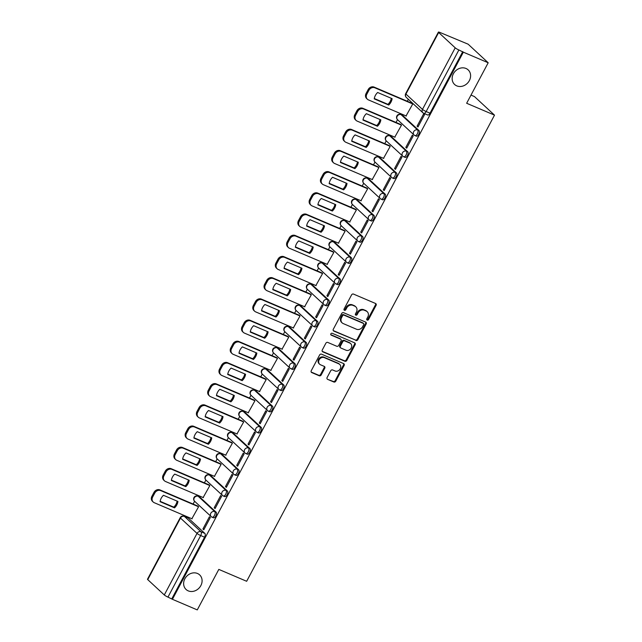 <?xml version="1.0" encoding="UTF-8"?>
<svg xmlns="http://www.w3.org/2000/svg" width="642" height="642" viewBox="0 0 642 642"><rect width="100%" height="100%" fill="white"/><g stroke="black" fill="none" stroke-linecap="round" stroke-linejoin="round"><path stroke-width="0.96" d="M367.192 320.093A1.067 0.923 132.8 0 0 368.548 319.523L376.084 305.351A1.525 1.316 132.8 0 0 375.57 303.489L353.501 294.084A1.525 1.316 132.8 0 0 351.567 294.895L344.032 309.067A1.067 0.923 132.8 0 0 345.749 309.797L346.72 307.967A4.887 4.197 132.8 0 1 352.915 305.367L354.753 306.154A4.887 4.197 132.8 0 1 355.804 306.836A4.887 4.197 132.8 0 1 356.406 312.092L355.427 313.93A1.067 0.923 132.8 0 0 357.145 314.66L358.124 312.831A4.887 4.197 132.8 0 1 364.311 310.23L366.157 311.017A4.887 4.197 132.8 0 1 367.208 311.699A4.887 4.197 132.8 0 1 367.81 316.955L366.831 318.793A1.067 0.923 132.8 0 0 367.192 320.093M366.743 319.596A1.067 0.923 132.8 0 0 367.962 318.978L375.498 304.806A1.525 1.316 132.8 0 0 375.554 303.489M343.943 309.869A1.067 0.923 132.8 0 0 345.163 309.259L346.134 307.422L346.72 307.967M355.339 314.732A1.067 0.923 132.8 0 0 356.559 314.123L357.538 312.285L358.124 312.831M197.487 573.483A9.967 8.563 132.8 0 0 185.65 577.511A9.967 8.563 132.8 0 0 186.092 589.492A9.967 8.563 132.8 0 0 188.242 590.873A9.967 8.563 132.8 0 0 200.079 586.844A9.967 8.563 132.8 0 0 199.63 574.871A9.967 8.563 132.8 0 0 197.487 573.483M466.004 68.477A9.967 8.563 132.8 0 0 454.159 72.506A9.967 8.563 132.8 0 0 454.608 84.487A9.967 8.563 132.8 0 0 456.751 85.867A9.967 8.563 132.8 0 0 468.596 81.839A9.967 8.563 132.8 0 0 468.146 69.866A9.967 8.563 132.8 0 0 466.004 68.477M213.224 517.629A3.114 1.525 -66.9 0 0 213.449 517.781A3.114 1.525 -66.9 0 0 215.961 515.759A3.114 1.525 -66.9 0 0 216.121 512.196L199.566 496.868A3.114 1.525 -66.9 0 0 199.341 496.715A3.114 1.525 -66.9 0 0 199.084 496.659M224.499 496.427A3.114 1.525 -66.9 0 0 224.724 496.579A3.114 1.525 -66.9 0 0 227.236 494.557A3.114 1.525 -66.9 0 0 227.388 490.994L210.841 475.666A3.114 1.525 -66.9 0 0 210.616 475.521A3.114 1.525 -66.9 0 0 210.351 475.457M235.775 475.232A3.114 1.525 -66.9 0 0 235.999 475.377A3.114 1.525 -66.9 0 0 238.511 473.355A3.114 1.525 -66.9 0 0 238.663 469.792L222.108 454.464A3.114 1.525 -66.9 0 0 221.883 454.319A3.114 1.525 -66.9 0 0 221.626 454.255M247.042 454.03A3.114 1.525 -66.9 0 0 247.266 454.175A3.114 1.525 -66.9 0 0 249.778 452.153A3.114 1.525 -66.9 0 0 249.939 448.597L233.383 433.262A3.114 1.525 -66.9 0 0 233.158 433.117A3.114 1.525 -66.9 0 0 232.902 433.061M258.317 432.828A3.114 1.525 -66.9 0 0 258.541 432.973A3.114 1.525 -66.9 0 0 261.053 430.959A3.114 1.525 -66.9 0 0 261.206 427.395L244.658 412.068A3.114 1.525 -66.9 0 0 244.433 411.915A3.114 1.525 -66.9 0 0 244.169 411.859M269.592 411.626A3.114 1.525 -66.9 0 0 269.817 411.779A3.114 1.525 -66.9 0 0 272.328 409.757A3.114 1.525 -66.9 0 0 272.481 406.193L255.925 390.866A3.114 1.525 -66.9 0 0 255.701 390.713A3.114 1.525 -66.9 0 0 255.444 390.657M280.859 390.432A3.114 1.525 -66.9 0 0 281.084 390.577A3.114 1.525 -66.9 0 0 283.595 388.554A3.114 1.525 -66.9 0 0 283.756 384.991L267.2 369.664A3.114 1.525 -66.9 0 0 266.976 369.519A3.114 1.525 -66.9 0 0 266.719 369.455M292.134 369.23A3.114 1.525 -66.9 0 0 292.359 369.375A3.114 1.525 -66.9 0 0 294.871 367.352A3.114 1.525 -66.9 0 0 295.023 363.789L278.476 348.462A3.114 1.525 -66.9 0 0 278.251 348.317A3.114 1.525 -66.9 0 0 277.986 348.253M303.409 348.028A3.114 1.525 -66.9 0 0 303.634 348.173A3.114 1.525 -66.9 0 0 306.146 346.15A3.114 1.525 -66.9 0 0 306.298 342.595L289.743 327.26A3.114 1.525 -66.9 0 0 289.518 327.115A3.114 1.525 -66.9 0 0 289.261 327.059M314.676 326.826A3.114 1.525 -66.9 0 0 314.901 326.971A3.114 1.525 -66.9 0 0 317.413 324.956A3.114 1.525 -66.9 0 0 317.573 321.393L301.018 306.065A3.114 1.525 -66.9 0 0 300.793 305.913A3.114 1.525 -66.9 0 0 300.536 305.857M325.951 305.624A3.114 1.525 -66.9 0 0 326.176 305.777A3.114 1.525 -66.9 0 0 328.688 303.754A3.114 1.525 -66.9 0 0 328.84 300.191L312.293 284.863A3.114 1.525 -66.9 0 0 312.068 284.719A3.114 1.525 -66.9 0 0 311.803 284.655M337.227 284.43A3.114 1.525 -66.9 0 0 337.451 284.575A3.114 1.525 -66.9 0 0 339.963 282.552A3.114 1.525 -66.9 0 0 340.116 278.989L323.56 263.661A3.114 1.525 -66.9 0 0 323.335 263.517A3.114 1.525 -66.9 0 0 323.078 263.453M348.494 263.228A3.114 1.525 -66.9 0 0 348.718 263.372A3.114 1.525 -66.9 0 0 351.23 261.35A3.114 1.525 -66.9 0 0 351.391 257.787L334.835 242.459A3.114 1.525 -66.9 0 0 334.61 242.315A3.114 1.525 -66.9 0 0 334.354 242.251M359.769 242.026A3.114 1.525 -66.9 0 0 359.993 242.17A3.114 1.525 -66.9 0 0 362.505 240.148A3.114 1.525 -66.9 0 0 362.658 236.593L346.11 221.257A3.114 1.525 -66.9 0 0 345.886 221.113A3.114 1.525 -66.9 0 0 345.621 221.057M371.044 220.824A3.114 1.525 -66.9 0 0 371.269 220.968A3.114 1.525 -66.9 0 0 373.78 218.954A3.114 1.525 -66.9 0 0 373.933 215.391L357.377 200.063A3.114 1.525 -66.9 0 0 357.153 199.911A3.114 1.525 -66.9 0 0 356.896 199.855M382.311 199.622A3.114 1.525 -66.9 0 0 382.536 199.774A3.114 1.525 -66.9 0 0 385.048 197.752A3.114 1.525 -66.9 0 0 385.208 194.189L368.652 178.861A3.114 1.525 -66.9 0 0 368.428 178.717A3.114 1.525 -66.9 0 0 368.171 178.653M393.586 178.428A3.114 1.525 -66.9 0 0 393.811 178.572A3.114 1.525 -66.9 0 0 396.323 176.55A3.114 1.525 -66.9 0 0 396.475 172.987L379.928 157.659A3.114 1.525 -66.9 0 0 379.703 157.515A3.114 1.525 -66.9 0 0 379.438 157.45M404.861 157.226A3.114 1.525 -66.9 0 0 405.086 157.37A3.114 1.525 -66.9 0 0 407.598 155.348A3.114 1.525 -66.9 0 0 407.75 151.785L391.195 136.457A3.114 1.525 -66.9 0 0 390.97 136.313A3.114 1.525 -66.9 0 0 390.713 136.248M416.128 136.024A3.114 1.525 -66.9 0 0 416.353 136.168A3.114 1.525 -66.9 0 0 418.865 134.146A3.114 1.525 -66.9 0 0 419.025 130.591L402.47 115.255A3.114 1.525 -66.9 0 0 402.245 115.111A3.114 1.525 -66.9 0 0 401.988 115.054M327.115 377.496A1.525 1.316 132.8 0 0 327.637 379.358L333.824 381.998A1.525 1.316 132.8 0 0 335.758 381.188L344.128 365.442A1.525 1.316 132.8 0 0 343.614 363.589L321.546 354.175A1.525 1.316 132.8 0 0 319.612 354.986L311.242 370.731A1.525 1.316 132.8 0 0 311.763 372.585L319.235 375.779A1.525 1.316 132.8 0 0 321.177 374.96L324.756 368.227A1.525 1.316 132.8 0 0 324.242 366.373L320.527 364.792A4.085 3.515 132.8 0 1 319.652 364.223A4.085 3.515 132.8 0 1 319.467 359.303A4.085 3.515 132.8 0 1 324.322 357.65L338.848 363.845A4.085 3.515 132.8 0 1 339.73 364.415A4.085 3.515 132.8 0 1 339.915 369.327A4.085 3.515 132.8 0 1 335.06 370.988L332.636 369.952A1.525 1.316 132.8 0 0 330.702 370.763L327.115 377.496M455.21 47.829L438.663 32.493A3.114 0.465 28 0 1 438.406 32.1A3.114 0.465 28 0 1 439.987 32.477L468.13 44.186L488.193 62.764L466.654 103.266L494.509 115.143L246.656 581.283L218.81 569.398L197.271 609.9L172.425 599.299L463.339 52.171L458.878 49.972L426.152 111.539A3.114 1.525 113.1 0 1 423.76 113.321A3.114 1.525 113.1 0 1 423.535 113.169A3.114 2.672 132.8 0 1 422.861 112.735A3.114 3.114 0 0 0 423.76 113.321L427.628 114.966A3.114 1.525 113.1 0 0 430.02 113.185L426.152 111.539A3.114 0.465 28 0 1 422.476 109.389L455.21 47.829A3.114 0.465 28 0 0 458.878 49.972M488.193 62.764L463.339 52.171M355.885 340.509A1.525 1.316 132.8 0 0 357.819 339.698L366.189 323.961A1.525 1.316 132.8 0 0 365.675 322.099L343.606 312.694A1.525 1.316 132.8 0 0 341.672 313.505L333.302 329.242A1.525 1.316 132.8 0 0 333.816 331.103L355.299 339.971A1.525 1.316 132.8 0 0 357.233 339.161L365.603 323.416A1.525 1.316 132.8 0 0 365.659 322.099M355.162 344.698L346.792 360.443A1.525 1.316 132.8 0 1 344.858 361.253L322.79 351.84A1.525 1.316 132.8 0 1 322.276 349.986L325.855 343.253A1.525 1.316 132.8 0 1 327.789 342.435L336.737 346.255A1.525 1.316 132.8 0 0 338.671 345.444L341.046 340.974A1.525 1.316 132.8 0 0 340.533 339.12L331.216 335.148A1.067 0.923 132.8 0 1 332.211 333.278L354.641 342.844A1.525 1.316 132.8 0 1 355.162 344.698L354.577 344.16L346.207 359.897L346.792 360.443M187.809 517.861A3.114 1.525 113.1 0 1 188.066 517.917A3.114 1.525 113.1 0 1 188.291 518.062L204.846 533.398L200.97 531.745A3.114 1.525 113.1 0 1 200.697 535.548L167.963 597.108A3.114 0.465 -152 0 1 164.296 594.957L147.748 579.63A3.114 0.465 -152 0 1 147.491 579.236L180.225 517.669A3.114 0.465 -152 0 0 180.474 518.07L147.748 579.63M408.344 99.293L407.301 101.251M400.704 113.658L400.335 114.348M397.51 119.653L396.026 122.453M389.429 134.86L389.06 135.55M386.243 140.855L384.751 143.656M378.154 156.054L377.785 156.752M374.968 162.057L373.483 164.85M366.887 177.256L366.518 177.954M363.693 183.259L362.208 186.052M355.612 198.458L355.243 199.156M352.426 204.453L350.933 207.254M344.337 219.66L343.968 220.35M341.151 225.655L339.666 228.456M333.07 240.862L332.7 241.553M329.876 246.857L328.391 249.658M321.794 262.056L321.425 262.755M318.609 268.059L317.116 270.852M310.519 283.258L310.15 283.957M307.333 289.261L305.849 292.054M299.252 304.46L298.883 305.159M296.058 310.455L294.574 313.256M287.977 325.663L287.608 326.353M289.518 327.115L288.146 326.529A3.114 1.525 113.1 0 1 288.37 326.674L304.926 342.009A3.114 1.525 113.1 0 1 304.765 345.565A3.114 1.525 113.1 0 1 302.254 347.587A3.114 1.525 113.1 0 1 302.037 347.442A3.114 2.672 -47.2 0 1 301.363 347.009L284.807 331.681L283.299 334.458M276.702 346.865L276.333 347.555M273.516 352.859L272.031 355.66M265.435 368.059L265.066 368.757M262.241 374.061L260.756 376.854M254.16 389.261L253.791 389.959M255.701 390.713L254.328 390.127A3.114 1.525 113.1 0 1 254.553 390.28L271.109 405.608A3.114 1.525 113.1 0 1 270.948 409.171A3.114 1.525 113.1 0 1 268.436 411.193A3.114 1.525 113.1 0 1 268.22 411.041A3.114 2.672 -47.2 0 1 267.545 410.607L250.99 395.279L249.481 398.056M242.885 410.463L242.515 411.161M239.699 416.457L238.214 419.258M231.618 431.665L231.248 432.355M228.424 437.659L226.939 440.46M220.342 452.867L219.973 453.557M221.883 454.319L220.511 453.733A3.114 1.525 113.1 0 1 220.736 453.878L237.291 469.206A3.114 1.525 113.1 0 1 237.131 472.769A3.114 1.525 113.1 0 1 234.619 474.791A3.114 1.525 113.1 0 1 234.402 474.647A3.114 2.672 -47.2 0 1 233.728 474.213L217.173 458.878L215.664 461.662M209.067 474.061L208.698 474.759M205.881 480.064L204.397 482.856M197.8 495.263L197.431 495.961M194.606 501.266L193.122 504.058M186.525 516.465L186.18 517.115M471.003 95.096L474.446 96.565L494.509 115.143M172.425 599.299L167.963 597.108M406.049 115.937L412.774 103.916L411.851 103.193M417.099 126.169L417.974 126.98L424.474 114.749L423.6 113.939L417.099 126.169L418.167 126.618M405.824 147.363L406.699 148.182L413.207 135.952L412.324 135.133L405.824 147.363L406.892 147.82M394.774 137.139L401.507 125.118L400.576 124.396M394.549 168.565L395.432 169.384L401.932 157.146L401.057 156.335L394.549 168.565L395.616 169.023M383.507 158.341L390.232 146.312L389.309 145.598M383.282 189.767L384.157 190.578L390.657 178.348L389.782 177.537L383.282 189.767L384.349 190.225M372.232 179.535L378.957 167.514L378.034 166.792M372.007 210.969L372.882 211.78L379.39 199.55L378.507 198.739L372.007 210.969L373.074 211.427M360.956 200.737L367.689 188.716L366.759 187.994M360.732 232.171L361.607 232.982L368.115 220.752L367.24 219.941L360.732 232.171L361.799 232.621M349.689 221.939L356.414 209.918L355.491 209.196M349.465 253.365L350.339 254.184L356.84 241.954L355.965 241.135L349.465 253.365L350.532 253.823M338.414 243.141L345.139 231.12L344.216 230.398M338.19 274.567L339.064 275.386L345.573 263.148L344.69 262.337L338.19 274.567L339.257 275.025M327.139 264.344L333.872 252.314L332.941 251.6M326.914 295.769L327.789 296.58L334.297 284.35L333.423 283.539L326.914 295.769L327.982 296.227M315.872 285.538L322.597 273.516L321.674 272.794M315.639 316.971L316.522 317.782L323.022 305.552L322.148 304.741L315.639 316.971L316.715 317.429M304.597 306.74L311.322 294.718L310.399 293.996M304.372 338.173L305.247 338.984L311.755 326.754L310.872 325.943L304.372 338.173L305.44 338.623M293.322 327.942L300.055 315.92L299.124 315.198M293.097 359.368L293.972 360.186L300.48 347.956L299.605 347.137L293.097 359.368L294.164 359.825M282.055 349.144L288.78 337.122L287.857 336.4M281.822 380.57L282.705 381.38L289.205 369.15L288.33 368.339L281.822 380.57L282.897 381.027M270.78 370.346L277.505 358.316L276.582 357.602M270.555 401.772L271.43 402.582L277.938 390.352L277.055 389.542L270.555 401.772L271.622 402.229M259.504 391.54L266.237 379.518L265.307 378.796M259.28 422.974L260.154 423.784L266.663 411.554L265.788 410.744L259.28 422.974L260.347 423.431M248.237 412.742L254.962 400.72L254.039 399.998M248.005 444.176L248.887 444.986L255.388 432.756L254.513 431.946L248.005 444.176L249.072 444.625M236.962 433.944L243.687 421.922L242.764 421.2M236.738 465.37L237.612 466.188L244.12 453.958L243.238 453.14L236.738 465.37L237.805 465.827M225.687 455.146L232.42 443.124L231.489 442.402M225.462 486.572L226.337 487.382L232.845 475.152L231.971 474.342L225.462 486.572L226.53 487.029M214.42 476.34L221.145 464.318L220.222 463.604M214.187 507.774L215.07 508.584L221.57 496.354L220.696 495.544L214.187 507.774L215.255 508.231M203.145 497.542L209.87 485.521L208.947 484.798M202.92 528.976L203.795 529.786L210.303 517.556L209.42 516.746L202.92 528.976L203.987 529.433M191.87 518.744L198.603 506.723L197.672 506M171.839 598.761L204.573 537.193A3.114 1.525 -66.9 0 0 204.846 533.398M462.754 51.625L430.02 113.185M367.208 311.699L366.622 311.153A4.887 4.197 132.8 0 0 365.571 310.471L366.157 311.017M357.538 312.285A4.887 4.197 132.8 0 1 363.733 309.693L365.571 310.471M355.804 306.836L355.219 306.29A4.887 4.197 132.8 0 0 354.167 305.608L354.753 306.154M346.134 307.422A4.887 4.197 132.8 0 1 352.33 304.83L354.167 305.608M333.246 330.566L355.299 339.971M363.693 324.692A1.067 0.923 132.8 0 0 363.332 323.391L343.96 315.134A1.067 0.923 132.8 0 0 342.611 315.703L341.576 317.638A4.887 4.197 132.8 0 0 342.178 322.894A4.887 4.197 132.8 0 0 343.229 323.576L356.47 329.226A4.887 4.197 132.8 0 0 362.666 326.626L363.693 324.692M363.139 323.223A1.067 0.923 132.8 0 0 362.746 322.854L363.332 323.391M342.178 322.894L341.592 322.356A4.887 4.197 132.8 0 1 340.998 317.092L342.025 315.158A1.067 0.923 132.8 0 1 343.374 314.596L362.746 322.854M322.22 351.31L344.272 360.708A1.525 1.316 132.8 0 0 346.207 359.897M340.862 339.329L340.276 338.791A1.525 1.316 132.8 0 0 339.947 338.575L330.774 334.667M346.022 350.219A4.085 3.515 132.8 0 0 350.885 348.558A4.085 3.515 132.8 0 0 350.701 343.647A4.085 3.515 132.8 0 0 349.818 343.077L344.698 340.894A1.525 1.316 132.8 0 0 342.764 341.704L340.388 346.174A1.525 1.316 132.8 0 0 340.91 348.036L346.022 350.219M350.701 343.647L350.115 343.109A4.085 3.515 132.8 0 0 349.232 342.539L349.818 343.077M340.581 347.82L339.995 347.282A1.525 1.316 132.8 0 1 339.803 345.637L342.178 341.167A1.525 1.316 132.8 0 1 344.12 340.356L349.232 342.539M354.577 344.16A1.525 1.316 132.8 0 0 354.633 342.836M339.73 364.415L339.145 363.878A4.085 3.515 132.8 0 0 338.27 363.308L338.848 363.845M319.652 364.223L319.066 363.677A4.085 3.515 132.8 0 1 318.881 358.766A4.085 3.515 132.8 0 1 323.737 357.113L338.27 363.308M311.185 372.047L318.657 375.233A1.525 1.316 132.8 0 0 320.591 374.422L324.17 367.689A1.525 1.316 132.8 0 0 324.226 366.365M327.637 379.358L333.238 381.452A1.525 1.316 132.8 0 0 335.172 380.642L343.542 364.905A1.525 1.316 132.8 0 0 343.598 363.581M392.11 98.651L377.64 92.488A9.734 8.362 132.8 0 0 374.246 98.876L388.715 105.039A9.734 8.362 132.8 0 0 392.11 98.651M412.758 103.956L374.84 87.794A4.671 4.013 132.8 0 0 368.925 90.273L366.831 94.214A4.671 4.013 132.8 0 0 367.409 99.237A4.671 4.013 132.8 0 0 368.412 99.887L406.322 116.058M391.291 98.306A9.734 8.362 132.8 0 1 387.953 104.341L374.302 98.515M367.409 99.237L366.646 98.531A4.671 4.013 -47.2 0 1 366.068 93.507L368.171 89.567A4.671 4.013 -47.2 0 1 374.085 87.087L374.84 87.794M412.124 103.314L374.085 87.087M387.953 104.341L388.715 105.039M380.834 119.853L366.373 113.69A9.734 8.362 132.8 0 0 362.979 120.07L377.44 126.241A9.734 8.362 132.8 0 0 380.834 119.853M401.483 125.158L363.573 108.988A4.671 4.013 132.8 0 0 357.658 111.467L355.564 115.408A4.671 4.013 132.8 0 0 356.133 120.439A4.671 4.013 132.8 0 0 357.137 121.089L395.055 137.252M380.024 119.508A9.734 8.362 132.8 0 1 376.677 125.535L363.035 119.717M356.133 120.439L355.371 119.733A4.671 4.013 -47.2 0 1 354.801 114.709L356.896 110.769A4.671 4.013 -47.2 0 1 362.81 108.289L363.573 108.988M400.857 124.508L362.81 108.289M376.677 125.535L377.44 126.241M369.567 141.055L355.098 134.884A9.734 8.362 132.8 0 0 351.704 141.272L366.165 147.443A9.734 8.362 132.8 0 0 369.567 141.055M390.208 146.36L352.298 130.19A4.671 4.013 132.8 0 0 346.383 132.669L344.289 136.61A4.671 4.013 132.8 0 0 344.858 141.633A4.671 4.013 132.8 0 0 345.869 142.283L383.78 158.454M368.749 140.71A9.734 8.362 132.8 0 1 365.41 146.737L351.76 140.919M344.858 141.633L344.096 140.935A4.671 4.013 -47.2 0 1 343.526 135.903L345.621 131.963A4.671 4.013 -47.2 0 1 351.535 129.483L352.298 130.19M389.582 145.71L351.535 129.483M365.41 146.737L366.165 147.443M358.292 162.257L343.823 156.086A9.734 8.362 132.8 0 0 340.429 162.474L354.898 168.645A9.734 8.362 132.8 0 0 358.292 162.257M378.94 167.562L341.022 151.392A4.671 4.013 132.8 0 0 335.108 153.871L333.013 157.812A4.671 4.013 132.8 0 0 333.591 162.835A4.671 4.013 132.8 0 0 334.594 163.485L372.504 179.656M357.474 161.912A9.734 8.362 132.8 0 1 354.135 167.939L340.485 162.121M333.591 162.835L332.829 162.129A4.671 4.013 -47.2 0 1 332.251 157.105L334.354 153.165A4.671 4.013 -47.2 0 1 340.268 150.685L341.022 151.392M378.307 166.912L340.268 150.685M354.135 167.939L354.898 168.645M347.017 183.46L332.556 177.288A9.734 8.362 132.8 0 0 329.161 183.676L343.622 189.847A9.734 8.362 132.8 0 0 347.017 183.46M367.665 188.764L329.755 172.594A4.671 4.013 132.8 0 0 323.841 175.073L321.746 179.014A4.671 4.013 132.8 0 0 322.316 184.037A4.671 4.013 132.8 0 0 323.319 184.687L361.237 200.858M346.207 183.106A9.734 8.362 132.8 0 1 342.86 189.141L329.218 183.315M322.316 184.037L321.554 183.331A4.671 4.013 -47.2 0 1 320.984 178.307L323.078 174.367A4.671 4.013 -47.2 0 1 328.993 171.887L329.755 172.594M367.039 188.114L328.993 171.887M342.86 189.141L343.622 189.847M335.75 204.654L321.281 198.49A9.734 8.362 132.8 0 0 317.886 204.878L332.347 211.041A9.734 8.362 132.8 0 0 335.75 204.654M356.39 209.958L318.48 193.796A4.671 4.013 132.8 0 0 312.566 196.267L310.471 200.216A4.671 4.013 132.8 0 0 311.041 205.239A4.671 4.013 132.8 0 0 312.052 205.889L349.962 222.06M334.931 204.308A9.734 8.362 132.8 0 1 331.593 210.343L317.942 204.517M311.041 205.239L310.279 204.533A4.671 4.013 -47.2 0 1 309.709 199.51L311.803 195.569A4.671 4.013 -47.2 0 1 317.718 193.09L318.48 193.796M355.764 209.316L317.718 193.09M331.593 210.343L332.347 211.041M324.475 225.856L310.006 219.692A9.734 8.362 132.8 0 0 306.611 226.072L321.08 232.243A9.734 8.362 132.8 0 0 324.475 225.856M345.123 231.16L307.205 214.99A4.671 4.013 132.8 0 0 301.291 217.469L299.196 221.41A4.671 4.013 132.8 0 0 299.774 226.441A4.671 4.013 132.8 0 0 300.777 227.091L338.687 243.254M323.656 225.511A9.734 8.362 132.8 0 1 320.318 231.537L306.667 225.719M299.774 226.441L299.012 225.735A4.671 4.013 -47.2 0 1 298.434 220.712L300.536 216.771A4.671 4.013 -47.2 0 1 306.451 214.292L307.205 214.99M344.489 230.51L306.451 214.292M320.318 231.537L321.08 232.243M313.2 247.058L298.739 240.886A9.734 8.362 132.8 0 0 295.344 247.274L309.805 253.446A9.734 8.362 132.8 0 0 313.2 247.058M333.848 252.362L295.938 236.192A4.671 4.013 132.8 0 0 290.023 238.672L287.921 242.612A4.671 4.013 132.8 0 0 288.499 247.635A4.671 4.013 132.8 0 0 289.502 248.285L327.42 264.456M312.389 246.713A9.734 8.362 132.8 0 1 309.043 252.739L295.4 246.921M288.499 247.635L287.736 246.937A4.671 4.013 -47.2 0 1 287.167 241.906L289.261 237.965A4.671 4.013 -47.2 0 1 295.176 235.486L295.938 236.192M333.222 251.712L295.176 235.486M309.043 252.739L309.805 253.446M301.933 268.26L287.464 262.088A9.734 8.362 132.8 0 0 284.069 268.476L298.53 274.648A9.734 8.362 132.8 0 0 301.933 268.26M322.573 273.564L284.663 257.394A4.671 4.013 132.8 0 0 278.748 259.874L276.654 263.814A4.671 4.013 132.8 0 0 277.224 268.837A4.671 4.013 132.8 0 0 278.235 269.488L316.145 285.658M301.114 267.907A9.734 8.362 132.8 0 1 297.776 273.941L284.125 268.123M277.224 268.837L276.461 268.131A4.671 4.013 -47.2 0 1 275.891 263.108L277.986 259.167A4.671 4.013 -47.2 0 1 283.9 256.688L284.663 257.394M321.947 272.914L283.9 256.688M297.776 273.941L298.53 274.648M290.657 289.462L276.188 283.291A9.734 8.362 132.8 0 0 272.794 289.678L287.263 295.85A9.734 8.362 132.8 0 0 290.657 289.462M311.306 294.766L273.388 278.596A4.671 4.013 132.8 0 0 267.473 281.076L265.379 285.016A4.671 4.013 132.8 0 0 265.957 290.04A4.671 4.013 132.8 0 0 266.96 290.69L304.87 306.86M289.839 289.109A9.734 8.362 132.8 0 1 286.501 295.143L272.85 289.317M265.957 290.04L265.194 289.333A4.671 4.013 -47.2 0 1 264.616 284.31L266.719 280.369A4.671 4.013 -47.2 0 1 272.633 277.89L273.388 278.596M310.672 294.116L272.633 277.89M286.501 295.143L287.263 295.85M279.382 310.656L264.921 304.493A9.734 8.362 132.8 0 0 261.527 310.88L275.988 317.044A9.734 8.362 132.8 0 0 279.382 310.656M300.031 315.96L262.121 299.798A4.671 4.013 132.8 0 0 256.206 302.27L254.104 306.218A4.671 4.013 132.8 0 0 254.681 311.242A4.671 4.013 132.8 0 0 255.685 311.892L293.603 328.054M278.572 310.311A9.734 8.362 132.8 0 1 275.225 316.346L261.583 310.519M254.681 311.242L253.919 310.535A4.671 4.013 -47.2 0 1 253.349 305.512L255.444 301.571A4.671 4.013 -47.2 0 1 261.358 299.092L262.121 299.798M299.405 315.318L261.358 299.092M275.225 316.346L275.988 317.044M268.115 331.858L253.646 325.695A9.734 8.362 132.8 0 0 250.252 332.075L264.713 338.246A9.734 8.362 132.8 0 0 268.115 331.858M288.756 337.162L250.845 320.992A4.671 4.013 132.8 0 0 244.931 323.472L242.837 327.412A4.671 4.013 132.8 0 0 243.406 332.444A4.671 4.013 132.8 0 0 244.417 333.094L282.328 349.256M267.297 331.513A9.734 8.362 132.8 0 1 263.958 337.54L250.308 331.721M243.406 332.444L242.644 331.737A4.671 4.013 -47.2 0 1 242.074 326.714L244.169 322.774A4.671 4.013 -47.2 0 1 250.083 320.294L250.845 320.992M288.13 336.512L250.083 320.294M263.958 337.54L264.713 338.246M256.84 353.06L242.371 346.889A9.734 8.362 132.8 0 0 238.976 353.277L253.446 359.448A9.734 8.362 132.8 0 0 256.84 353.06M277.488 358.364L239.57 342.194A4.671 4.013 132.8 0 0 233.656 344.674L231.561 348.614A4.671 4.013 132.8 0 0 232.139 353.638A4.671 4.013 132.8 0 0 233.142 354.288L271.052 370.458M256.022 352.715A9.734 8.362 132.8 0 1 252.683 358.742L239.033 352.923M232.139 353.638L231.377 352.94A4.671 4.013 -47.2 0 1 230.799 347.908L232.902 343.968A4.671 4.013 -47.2 0 1 238.816 341.488L239.57 342.194M276.854 357.714L238.816 341.488M252.683 358.742L253.446 359.448M245.565 374.262L231.104 368.091A9.734 8.362 132.8 0 0 227.709 374.479L242.17 380.65A9.734 8.362 132.8 0 0 245.565 374.262M266.213 379.566L228.303 363.396A4.671 4.013 132.8 0 0 222.389 365.876L220.286 369.816A4.671 4.013 132.8 0 0 220.864 374.84A4.671 4.013 132.8 0 0 221.867 375.49L259.785 391.66M244.754 373.909A9.734 8.362 132.8 0 1 241.408 379.944L227.766 374.125M220.864 374.84L220.102 374.134A4.671 4.013 -47.2 0 1 219.532 369.11L221.626 365.17A4.671 4.013 -47.2 0 1 227.541 362.69L228.303 363.396M265.587 378.916L227.541 362.69M241.408 379.944L242.17 380.65M234.298 395.464L219.829 389.293A9.734 8.362 132.8 0 0 216.434 395.681L230.895 401.852A9.734 8.362 132.8 0 0 234.298 395.464M254.938 400.76L217.028 384.598A4.671 4.013 132.8 0 0 211.114 387.078L209.019 391.018A4.671 4.013 132.8 0 0 209.589 396.042A4.671 4.013 132.8 0 0 210.6 396.692L248.51 412.862M233.479 395.111A9.734 8.362 132.8 0 1 230.141 401.146L216.49 395.32M209.589 396.042L208.827 395.336A4.671 4.013 -47.2 0 1 208.257 390.312L210.351 386.372A4.671 4.013 -47.2 0 1 216.266 383.892L217.028 384.598M254.312 400.118L216.266 383.892M230.141 401.146L230.895 401.852M223.023 416.658L208.554 410.495A9.734 8.362 132.8 0 0 205.159 416.883L219.628 423.046A9.734 8.362 132.8 0 0 223.023 416.658M243.671 421.963L205.753 405.8A4.671 4.013 132.8 0 0 199.839 408.272L197.744 412.22A4.671 4.013 132.8 0 0 198.322 417.244A4.671 4.013 132.8 0 0 199.325 417.894L237.235 434.056M222.204 416.313A9.734 8.362 132.8 0 1 218.866 422.348L205.215 416.522M198.322 417.244L197.559 416.538A4.671 4.013 -47.2 0 1 196.982 411.514L199.084 407.574A4.671 4.013 -47.2 0 1 204.999 405.094L205.753 405.8M243.037 421.321L204.999 405.094M218.866 422.348L219.628 423.046M211.748 437.86L197.287 431.689A9.734 8.362 132.8 0 0 193.892 438.077L208.353 444.248A9.734 8.362 132.8 0 0 211.748 437.86M232.396 443.165L194.486 426.994A4.671 4.013 132.8 0 0 188.571 429.474L186.469 433.414A4.671 4.013 132.8 0 0 187.047 438.438A4.671 4.013 132.8 0 0 188.05 439.088L225.968 455.258M210.937 437.515A9.734 8.362 132.8 0 1 207.591 443.542L193.94 437.724M187.047 438.438L186.284 437.74A4.671 4.013 -47.2 0 1 185.715 432.716L187.809 428.768A4.671 4.013 -47.2 0 1 193.724 426.296L194.486 426.994M231.77 442.515L193.724 426.296M207.591 443.542L208.353 444.248M200.481 459.062L186.011 452.891A9.734 8.362 132.8 0 0 182.617 459.279L197.078 465.45A9.734 8.362 132.8 0 0 200.481 459.062M221.121 464.367L183.211 448.196A4.671 4.013 132.8 0 0 177.296 450.676L175.202 454.616A4.671 4.013 132.8 0 0 175.772 459.64A4.671 4.013 132.8 0 0 176.783 460.29L214.693 476.46M199.662 458.717A9.734 8.362 132.8 0 1 196.324 464.744L182.673 458.926M175.772 459.64L175.009 458.942A4.671 4.013 -47.2 0 1 174.439 453.91L176.534 449.97A4.671 4.013 -47.2 0 1 182.448 447.49L183.211 448.196M220.495 463.717L182.448 447.49M196.324 464.744L197.078 465.45M189.205 480.264L174.736 474.093A9.734 8.362 132.8 0 0 171.342 480.481L185.811 486.652A9.734 8.362 132.8 0 0 189.205 480.264M209.854 485.569L171.936 469.398A4.671 4.013 132.8 0 0 166.021 471.878L163.927 475.818A4.671 4.013 132.8 0 0 164.504 480.842A4.671 4.013 132.8 0 0 165.508 481.492L203.418 497.662M188.387 479.911A9.734 8.362 132.8 0 1 185.048 485.946L171.398 480.128M164.504 480.842L163.742 480.136A4.671 4.013 -47.2 0 1 163.164 475.112L165.267 471.172A4.671 4.013 -47.2 0 1 171.181 468.692L171.936 469.398M209.22 484.919L171.181 468.692M185.048 485.946L185.811 486.652M177.93 501.466L163.469 495.295A9.734 8.362 132.8 0 0 160.075 501.683L174.536 507.854A9.734 8.362 132.8 0 0 177.93 501.466M198.579 506.763L160.669 490.6A4.671 4.013 132.8 0 0 154.754 493.08L152.652 497.02A4.671 4.013 132.8 0 0 153.229 502.044A4.671 4.013 132.8 0 0 154.232 502.694L192.151 518.864M177.12 501.113A9.734 8.362 132.8 0 1 173.773 507.148L160.123 501.322M153.229 502.044L152.467 501.338A4.671 4.013 -47.2 0 1 151.897 496.314L153.992 492.374A4.671 4.013 -47.2 0 1 159.906 489.894L160.669 490.6M197.953 506.121L159.906 489.894M173.773 507.148L174.536 507.854M367.962 318.978L368.548 319.523M345.163 309.259L345.749 309.797M356.559 314.123L357.145 314.66M199.341 496.715L197.969 496.13A3.114 1.525 113.1 0 1 198.193 496.282L214.741 511.61A3.114 1.525 113.1 0 1 214.588 515.173A3.114 1.525 113.1 0 1 212.077 517.195A3.114 1.525 113.1 0 1 211.852 517.043A3.114 2.672 -47.2 0 1 211.186 516.609A3.114 2.672 -47.2 0 1 210.801 513.263A3.114 2.672 -47.2 0 1 214.741 511.61L216.121 512.196M199.566 496.868L198.193 496.282A3.114 2.672 132.8 0 0 194.245 497.935A3.114 2.672 -47.2 0 0 194.63 501.282L211.186 516.609A3.114 3.114 0 0 0 212.077 517.195L213.449 517.781M210.616 475.521L209.244 474.936A3.114 1.525 113.1 0 1 209.461 475.08L226.016 490.408A3.114 1.525 113.1 0 1 225.864 493.971A3.114 1.525 113.1 0 1 223.352 495.993A3.114 1.525 113.1 0 1 223.127 495.841A3.114 2.672 -47.2 0 1 222.453 495.407A3.114 2.672 -47.2 0 1 222.076 492.061A3.114 2.672 -47.2 0 1 226.016 490.408L227.388 490.994M210.841 475.666L209.461 475.08A3.114 2.672 132.8 0 0 205.52 476.733A3.114 2.672 -47.2 0 0 205.905 480.08L222.453 495.407A3.114 3.114 0 0 0 223.352 495.993L224.724 496.579M222.108 454.464L220.736 453.878A3.114 2.672 132.8 0 0 216.795 455.531A3.114 2.672 -47.2 0 0 217.173 458.878A3.114 3.114 0 0 1 220.511 453.733M233.158 433.117L231.786 432.531A3.114 1.525 113.1 0 1 232.011 432.676L248.558 448.012A3.114 1.525 113.1 0 1 248.406 451.567A3.114 1.525 113.1 0 1 245.894 453.589A3.114 1.525 113.1 0 1 245.669 453.445A3.114 2.672 -47.2 0 1 245.003 453.011A3.114 2.672 -47.2 0 1 244.618 449.657A3.114 2.672 -47.2 0 1 248.558 448.012L249.939 448.597M233.383 433.262L232.011 432.676A3.114 2.672 132.8 0 0 228.062 434.329A3.114 2.672 -47.2 0 0 228.448 437.683L245.003 453.011A3.114 3.114 0 0 0 245.894 453.589L247.266 454.175M244.433 411.915L243.061 411.329A3.114 1.525 113.1 0 1 243.278 411.482L259.833 426.81A3.114 1.525 113.1 0 1 259.681 430.373A3.114 1.525 113.1 0 1 257.169 432.387A3.114 1.525 113.1 0 1 256.944 432.243A3.114 2.672 -47.2 0 1 256.27 431.809A3.114 2.672 -47.2 0 1 255.893 428.463A3.114 2.672 -47.2 0 1 259.833 426.81L261.206 427.395M244.658 412.068L243.278 411.482A3.114 2.672 132.8 0 0 239.338 413.127A3.114 2.672 -47.2 0 0 239.723 416.481L256.27 431.809A3.114 3.114 0 0 0 257.169 432.387L258.541 432.973M255.925 390.866L254.553 390.28A3.114 2.672 132.8 0 0 250.613 391.933A3.114 2.672 -47.2 0 0 250.99 395.279A3.114 3.114 0 0 1 254.328 390.127M266.976 369.519L265.603 368.933A3.114 1.525 113.1 0 1 265.828 369.078L282.376 384.406A3.114 1.525 113.1 0 1 282.223 387.969A3.114 1.525 113.1 0 1 279.711 389.991A3.114 1.525 113.1 0 1 279.487 389.846A3.114 2.672 -47.2 0 1 278.821 389.413A3.114 2.672 -47.2 0 1 278.435 386.059A3.114 2.672 -47.2 0 1 282.376 384.406L283.756 384.991M267.2 369.664L265.828 369.078A3.114 2.672 132.8 0 0 261.88 370.731A3.114 2.672 -47.2 0 0 262.265 374.077L278.821 389.413A3.114 3.114 0 0 0 279.711 389.991L281.084 390.577M278.251 348.317L276.879 347.731A3.114 1.525 113.1 0 1 277.095 347.876L293.651 363.203A3.114 1.525 113.1 0 1 293.498 366.767A3.114 1.525 113.1 0 1 290.987 368.789A3.114 1.525 113.1 0 1 290.762 368.644A3.114 2.672 -47.2 0 1 290.088 368.211A3.114 2.672 -47.2 0 1 289.711 364.857A3.114 2.672 -47.2 0 1 293.651 363.203L295.023 363.789M278.476 348.462L277.095 347.876A3.114 2.672 132.8 0 0 273.155 349.529A3.114 2.672 -47.2 0 0 273.54 352.883L290.088 368.211A3.114 3.114 0 0 0 290.987 368.789L292.359 369.375M289.743 327.26L288.37 326.674A3.114 2.672 132.8 0 0 284.43 328.327A3.114 2.672 -47.2 0 0 284.807 331.681A3.114 3.114 0 0 1 288.146 326.529M300.793 305.913L299.421 305.327A3.114 1.525 113.1 0 1 299.645 305.48L316.193 320.807A3.114 1.525 113.1 0 1 316.041 324.37A3.114 1.525 113.1 0 1 313.529 326.385A3.114 1.525 113.1 0 1 313.304 326.24A3.114 2.672 -47.2 0 1 312.638 325.807A3.114 2.672 -47.2 0 1 312.253 322.461A3.114 2.672 -47.2 0 1 316.193 320.807L317.573 321.393M301.018 306.065L299.645 305.48A3.114 2.672 132.8 0 0 295.697 307.125A3.114 2.672 -47.2 0 0 296.082 310.479L312.638 325.807A3.114 3.114 0 0 0 313.529 326.385L314.901 326.971M312.068 284.719L310.696 284.133A3.114 1.525 113.1 0 1 310.913 284.278L327.468 299.605A3.114 1.525 113.1 0 1 327.316 303.168A3.114 1.525 113.1 0 1 324.804 305.191A3.114 1.525 113.1 0 1 324.579 305.038A3.114 2.672 -47.2 0 1 323.905 304.605A3.114 2.672 -47.2 0 1 323.528 301.258A3.114 2.672 -47.2 0 1 327.468 299.605L328.84 300.191M312.293 284.863L310.913 284.278A3.114 2.672 132.8 0 0 306.972 285.931A3.114 2.672 -47.2 0 0 307.358 289.277L323.905 304.605A3.114 3.114 0 0 0 324.804 305.191L326.176 305.777M323.335 263.517L321.963 262.931A3.114 1.525 113.1 0 1 322.188 263.076L338.743 278.403A3.114 1.525 113.1 0 1 338.583 281.966A3.114 1.525 113.1 0 1 336.071 283.989A3.114 1.525 113.1 0 1 335.854 283.844A3.114 2.672 -47.2 0 1 335.18 283.411A3.114 2.672 -47.2 0 1 334.795 280.056A3.114 2.672 -47.2 0 1 338.743 278.403L340.116 278.989M323.56 263.661L322.188 263.076A3.114 2.672 132.8 0 0 318.247 264.729A3.114 2.672 -47.2 0 0 318.625 268.075L335.18 283.411A3.114 3.114 0 0 0 336.071 283.989L337.451 284.575M334.61 242.315L333.238 241.729A3.114 1.525 113.1 0 1 333.463 241.873L350.01 257.201A3.114 1.525 113.1 0 1 349.858 260.764A3.114 1.525 113.1 0 1 347.346 262.787A3.114 1.525 113.1 0 1 347.121 262.642A3.114 2.672 -47.2 0 1 346.455 262.209A3.114 2.672 -47.2 0 1 346.07 258.854A3.114 2.672 -47.2 0 1 350.01 257.201L351.391 257.787M334.835 242.459L333.463 241.873A3.114 2.672 132.8 0 0 329.515 243.527A3.114 2.672 -47.2 0 0 329.9 246.881L346.455 262.209A3.114 3.114 0 0 0 347.346 262.787L348.718 263.372M345.886 221.113L344.513 220.527A3.114 1.525 113.1 0 1 344.73 220.671L361.286 236.007A3.114 1.525 113.1 0 1 361.133 239.562A3.114 1.525 113.1 0 1 358.621 241.585A3.114 1.525 113.1 0 1 358.397 241.44A3.114 2.672 -47.2 0 1 357.722 241.007A3.114 2.672 -47.2 0 1 357.345 237.66A3.114 2.672 -47.2 0 1 361.286 236.007L362.658 236.593M346.11 221.257L344.73 220.671A3.114 2.672 132.8 0 0 340.79 222.325A3.114 2.672 -47.2 0 0 341.175 225.679L357.722 241.007A3.114 3.114 0 0 0 358.621 241.585L359.993 242.17M357.153 199.911L355.78 199.325A3.114 1.525 113.1 0 1 356.005 199.477L372.561 214.805A3.114 1.525 113.1 0 1 372.4 218.368A3.114 1.525 113.1 0 1 369.888 220.383A3.114 1.525 113.1 0 1 369.672 220.238A3.114 2.672 -47.2 0 1 368.998 219.805A3.114 2.672 -47.2 0 1 368.612 216.458A3.114 2.672 -47.2 0 1 372.561 214.805L373.933 215.391M357.377 200.063L356.005 199.477A3.114 2.672 132.8 0 0 352.065 201.131A3.114 2.672 -47.2 0 0 352.442 204.477L368.998 219.805A3.114 3.114 0 0 0 369.888 220.383L371.269 220.968M368.428 178.717L367.055 178.131A3.114 1.525 113.1 0 1 367.28 178.275L383.828 193.603A3.114 1.525 113.1 0 1 383.675 197.166A3.114 1.525 113.1 0 1 381.163 199.189A3.114 1.525 113.1 0 1 380.939 199.036A3.114 2.672 -47.2 0 1 380.273 198.603A3.114 2.672 -47.2 0 1 379.887 195.256A3.114 2.672 -47.2 0 1 383.828 193.603L385.208 194.189M368.652 178.861L367.28 178.275A3.114 2.672 132.8 0 0 363.332 179.929A3.114 2.672 -47.2 0 0 363.717 183.275L380.273 198.603A3.114 3.114 0 0 0 381.163 199.189L382.536 199.774M379.703 157.515L378.331 156.929A3.114 1.525 113.1 0 1 378.547 157.073L395.103 172.401A3.114 1.525 113.1 0 1 394.95 175.964A3.114 1.525 113.1 0 1 392.439 177.986A3.114 1.525 113.1 0 1 392.214 177.842A3.114 2.672 -47.2 0 1 391.54 177.409A3.114 2.672 -47.2 0 1 391.163 174.054A3.114 2.672 -47.2 0 1 395.103 172.401L396.475 172.987M379.928 157.659L378.547 157.073A3.114 2.672 132.8 0 0 374.607 158.726A3.114 2.672 -47.2 0 0 374.992 162.073L391.54 177.409A3.114 3.114 0 0 0 392.439 177.986L393.811 178.572M390.97 136.313L389.598 135.727A3.114 1.525 113.1 0 1 389.822 135.871L406.378 151.199A3.114 1.525 113.1 0 1 406.217 154.762A3.114 1.525 113.1 0 1 403.706 156.784A3.114 1.525 113.1 0 1 403.489 156.64A3.114 2.672 -47.2 0 1 402.815 156.207A3.114 2.672 -47.2 0 1 402.43 152.852A3.114 2.672 -47.2 0 1 406.378 151.199L407.75 151.785M391.195 136.457L389.822 135.871A3.114 2.672 132.8 0 0 385.882 137.524A3.114 2.672 -47.2 0 0 386.259 140.879L402.815 156.207A3.114 3.114 0 0 0 403.706 156.784L405.086 157.37M402.245 115.111L400.873 114.525A3.114 1.525 113.1 0 1 401.098 114.669L417.645 130.005A3.114 1.525 113.1 0 1 417.493 133.56A3.114 1.525 113.1 0 1 414.981 135.582A3.114 1.525 113.1 0 1 414.756 135.438A3.114 2.672 -47.2 0 1 414.09 135.005A3.114 2.672 -47.2 0 1 413.705 131.658A3.114 2.672 -47.2 0 1 417.645 130.005L419.025 130.591M402.47 115.255L401.098 114.669A3.114 2.672 132.8 0 0 397.149 116.322A3.114 2.672 -47.2 0 0 397.534 119.677L414.09 135.005A3.114 3.114 0 0 0 414.981 135.582L416.353 136.168M188.291 518.062L184.423 516.417L200.97 531.745A3.114 2.672 -47.2 0 0 197.03 533.398L180.474 518.07A3.114 2.672 -47.2 0 1 184.423 516.417A3.114 1.525 113.1 0 0 184.198 516.272A3.114 3.114 0 0 0 180.225 517.669M164.296 594.957L197.03 533.398A3.114 0.465 28 0 0 200.697 535.548L204.573 537.193M438.663 32.493L405.929 94.061L422.476 109.389A3.114 2.672 132.8 0 0 422.861 112.735L406.306 97.407A3.114 2.672 132.8 0 1 405.929 94.061A3.114 0.465 -152 0 1 405.672 93.66A3.114 3.114 0 0 0 406.306 97.407M238.663 469.792L237.291 469.206A3.114 2.672 -47.2 0 0 233.343 470.859A3.114 2.672 -47.2 0 0 233.728 474.213A3.114 3.114 0 0 0 234.619 474.791L235.999 475.377M272.481 406.193L271.109 405.608A3.114 2.672 -47.2 0 0 267.16 407.261A3.114 2.672 -47.2 0 0 267.545 410.607A3.114 3.114 0 0 0 268.436 411.193L269.817 411.779M306.298 342.595L304.926 342.009A3.114 2.672 -47.2 0 0 300.978 343.655A3.114 2.672 -47.2 0 0 301.363 347.009A3.114 3.114 0 0 0 302.254 347.587L303.634 348.173M363.733 309.693L364.311 310.23M352.33 304.83L352.915 305.367M375.498 304.806L376.084 305.351M333.254 330.574L333.816 331.103M365.603 323.416L366.189 323.961M357.233 339.161L357.819 339.698M343.374 314.596L343.96 315.134M342.025 315.158L342.611 315.703M340.998 317.092L341.576 317.638M344.272 360.708L344.858 361.253M322.22 351.318L322.79 351.84M339.947 338.575L340.533 339.12M344.12 340.356L344.698 340.894M342.178 341.167L342.764 341.704M339.803 345.637L340.388 346.174M323.737 357.113L324.322 357.65M324.17 367.689L324.756 368.227M320.591 374.422L321.177 374.96M318.657 375.233L319.235 375.779M311.193 372.063L311.763 372.585M343.542 364.905L344.128 365.442M335.172 380.642L335.758 381.188M333.238 381.452L333.824 381.998M366.068 93.507L366.831 94.214M368.171 89.567L368.925 90.273M354.801 114.709L355.564 115.408M356.896 110.769L357.658 111.467M343.526 135.903L344.289 136.61M345.621 131.963L346.383 132.669M332.251 157.105L333.013 157.812M334.354 153.165L335.108 153.871M320.984 178.307L321.746 179.014M323.078 174.367L323.841 175.073M309.709 199.51L310.471 200.216M311.803 195.569L312.566 196.267M298.434 220.712L299.196 221.41M300.536 216.771L301.291 217.469M287.167 241.906L287.921 242.612M289.261 237.965L290.023 238.672M275.891 263.108L276.654 263.814M277.986 259.167L278.748 259.874M264.616 284.31L265.379 285.016M266.719 280.369L267.473 281.076M253.349 305.512L254.104 306.218M255.444 301.571L256.206 302.27M242.074 326.714L242.837 327.412M244.169 322.774L244.931 323.472M230.799 347.908L231.561 348.614M232.902 343.968L233.656 344.674M219.532 369.11L220.286 369.816M221.626 365.17L222.389 365.876M208.257 390.312L209.019 391.018M210.351 386.372L211.114 387.078M196.982 411.514L197.744 412.22M199.084 407.574L199.839 408.272M185.715 432.716L186.469 433.414M187.809 428.768L188.571 429.474M174.439 453.91L175.202 454.616M176.534 449.97L177.296 450.676M163.164 475.112L163.927 475.818M165.267 471.172L166.021 471.878M151.897 496.314L152.652 497.02M153.992 492.374L154.754 493.08M400.873 114.525A3.114 3.114 0 0 0 397.534 119.677M389.598 135.727A3.114 3.114 0 0 0 386.259 140.879M378.331 156.929A3.114 3.114 0 0 0 374.992 162.073M367.055 178.131A3.114 3.114 0 0 0 363.717 183.275M355.78 199.325A3.114 3.114 0 0 0 352.442 204.477M344.513 220.527A3.114 3.114 0 0 0 341.175 225.679M333.238 241.729A3.114 3.114 0 0 0 329.9 246.881M321.963 262.931A3.114 3.114 0 0 0 318.625 268.075M310.696 284.133A3.114 3.114 0 0 0 307.358 289.277M299.421 305.327A3.114 3.114 0 0 0 296.082 310.479M276.879 347.731A3.114 3.114 0 0 0 273.54 352.883M265.603 368.933A3.114 3.114 0 0 0 262.265 374.077M243.061 411.329A3.114 3.114 0 0 0 239.723 416.481M231.786 432.531A3.114 3.114 0 0 0 228.448 437.683M209.244 474.936A3.114 3.114 0 0 0 205.905 480.08M197.969 496.13A3.114 3.114 0 0 0 194.63 501.282M188.066 517.917L184.198 516.272M438.406 32.1L405.672 93.66M362.979 322.998L363.565 323.544"/></g></svg>
